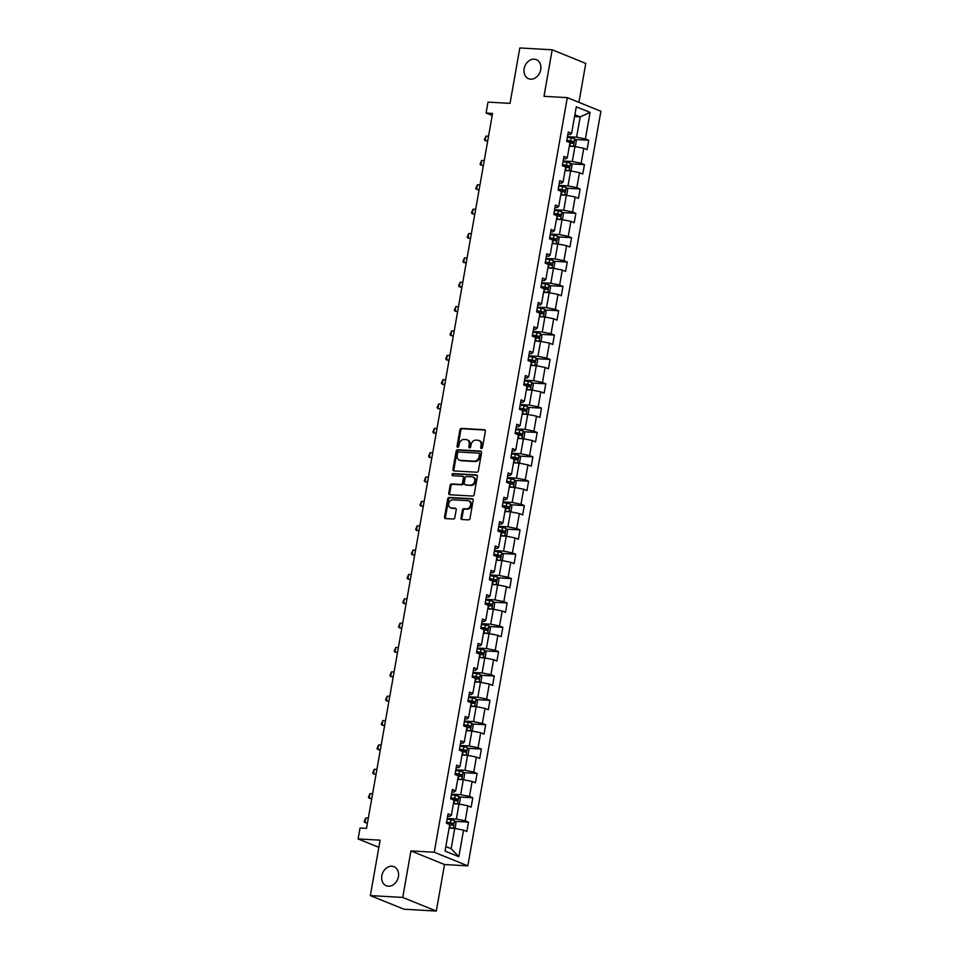 <?xml version="1.0" encoding="UTF-8"?>
<svg xmlns="http://www.w3.org/2000/svg" width="959" height="959" viewBox="0 0 959 959"><rect width="100%" height="100%" fill="white"/><g stroke="black" fill="none" stroke-linecap="round" stroke-linejoin="round"><path stroke-width="1.44" d="M481.382 448.608A1.103 0.875 -67.9 0 0 482.461 447.589L485.338 431.31A1.57 1.247 -67.9 0 0 484.331 429.704L461.447 428.397A1.57 1.247 -67.9 0 0 459.912 429.86L457.035 446.139A1.103 0.875 -67.9 0 0 458.822 446.247L459.193 444.137A5.047 3.992 -67.9 0 1 464.12 439.462L466.026 439.57A5.047 3.992 -67.9 0 1 467.057 439.797A5.047 3.992 -67.9 0 1 469.239 444.712L468.867 446.81A1.103 0.875 -67.9 0 0 470.641 446.918L471.013 444.808A5.047 3.992 -67.9 0 1 475.952 440.133L477.858 440.241A5.047 3.992 -67.9 0 1 478.889 440.481A5.047 3.992 -67.9 0 1 481.058 445.384L480.687 447.493A1.103 0.875 -67.9 0 0 481.382 448.608M391.883 866.229A10.273 8.14 -67.9 0 0 382.138 874.44A10.273 8.14 -67.9 0 0 386.261 885.744A10.273 8.14 -67.9 0 0 388.359 886.212A10.273 8.14 -67.9 0 0 398.105 878A10.273 8.14 -67.9 0 0 393.981 866.696A10.273 8.14 -67.9 0 0 391.883 866.229M534.187 59.17A10.273 8.14 -67.9 0 0 524.441 67.382A10.273 8.14 -67.9 0 0 528.565 78.686A10.273 8.14 -67.9 0 0 530.663 79.153A10.273 8.14 -67.9 0 0 540.408 70.942A10.273 8.14 -67.9 0 0 536.285 59.638A10.273 8.14 -67.9 0 0 534.187 59.17M461.015 517.908A1.57 1.247 -67.9 0 0 462.01 519.514L468.436 519.874A1.57 1.247 -67.9 0 0 469.982 518.411L473.171 500.334A1.57 1.247 -67.9 0 0 472.164 498.728L449.28 497.433A1.57 1.247 -67.9 0 0 447.733 498.884L444.544 516.973A1.57 1.247 -67.9 0 0 445.551 518.579L453.307 519.011A1.57 1.247 -67.9 0 0 454.842 517.56L456.208 509.816A1.57 1.247 -67.9 0 0 455.213 508.21L451.365 507.994A4.22 3.345 -67.9 0 1 450.502 507.802A4.22 3.345 -67.9 0 1 448.812 503.163A4.22 3.345 -67.9 0 1 452.804 499.795L467.872 500.658A4.22 3.345 -67.9 0 1 468.735 500.85A4.22 3.345 -67.9 0 1 470.425 505.489A4.22 3.345 -67.9 0 1 466.434 508.857L463.916 508.714A1.57 1.247 -67.9 0 0 462.382 510.164L461.015 517.908L461.926 518.28A1.57 1.247 -67.9 0 0 462.202 519.526M578.924 102.349L585.781 63.414L552.192 49.796L519.814 47.95L510.044 103.368L488.023 102.11L486.093 113.042L492.566 113.414L366.506 828.36L360.033 827.989L358.103 838.921L378.865 847.336M402.732 897.432L436.321 911.05L444.52 864.527L410.932 850.909L402.732 897.432L370.354 895.586L380.124 840.168L358.103 838.921M410.932 850.909L434.247 852.239L567.308 97.638L600.897 111.256L467.836 865.857L434.247 852.239M552.192 49.796L543.993 96.308L567.308 97.638M476.839 472.224A1.57 1.247 -67.9 0 0 478.385 470.761L481.562 452.684A1.57 1.247 -67.9 0 0 480.567 451.078L457.683 449.771A1.57 1.247 -67.9 0 0 456.136 451.233L452.948 469.311A1.57 1.247 -67.9 0 0 453.955 470.917L476.839 472.224M477.366 476.515L474.178 494.592A1.57 1.247 -67.9 0 1 472.631 496.055L449.747 494.748A1.57 1.247 -67.9 0 1 448.752 493.142L450.119 485.41A1.57 1.247 -67.9 0 1 451.653 483.947L460.931 484.475A1.57 1.247 -67.9 0 0 462.478 483.012L463.389 477.882A1.57 1.247 -67.9 0 0 462.382 476.275L452.72 475.724A1.103 0.875 -67.9 0 1 453.104 473.578L476.359 474.909A1.57 1.247 -67.9 0 1 477.366 476.515M436.321 911.05L403.943 909.204L370.354 895.586M454.938 821.36L468.495 822.139L465.187 820.796L467.824 805.812L471.145 807.154L472.787 797.78L469.478 796.438L472.116 781.453L475.436 782.796L477.091 773.434L473.77 772.091L476.419 757.107L479.728 758.449L481.382 749.075L478.062 747.732L480.711 732.748L484.019 734.091L485.674 724.728L482.365 723.386L485.002 708.401L488.311 709.744L489.965 700.382L486.657 699.027L489.294 684.043L492.614 685.385L494.257 676.023L490.948 674.68L493.585 659.696L496.906 661.039L498.56 651.676L495.24 650.334L497.889 635.337L501.197 636.68L502.852 627.318L499.531 625.975L502.18 610.991L505.489 612.333L507.143 602.971L503.835 601.629L506.472 586.644L509.78 587.987L511.435 578.613L508.126 577.27L510.763 562.286L514.084 563.628L515.726 554.266L512.418 552.923L515.055 537.939L518.375 539.282L520.03 529.907L516.709 528.565L519.358 513.58L522.667 514.923L524.321 505.561L521.001 504.218L523.65 489.234L526.959 490.576L528.613 481.202L525.304 479.86L527.941 464.875L531.25 466.218L532.904 456.856L529.596 455.513L532.233 440.529L535.554 441.871L537.196 432.509L533.887 431.154L536.525 416.17L539.845 417.513L541.499 408.15L538.179 406.808L540.828 391.823L544.137 393.166L545.791 383.804L542.47 382.461L545.12 367.465L548.428 368.819L550.082 359.445L546.774 358.103L549.411 343.118L552.72 344.461L554.374 335.099L551.065 333.756L553.703 318.772L557.023 320.114L558.665 310.74L555.357 309.397L557.994 294.413L561.315 295.756L562.969 286.393L559.648 285.051L562.298 270.066L565.606 271.409L567.26 262.035L563.94 260.692L566.589 245.708L569.898 247.05L571.552 237.688L568.243 236.346L570.881 221.361L574.189 222.704L575.844 213.33L572.535 211.987L575.172 197.003L578.493 198.345L580.135 188.983L576.827 187.64L579.464 172.656L582.784 173.999L584.439 164.636L581.118 163.282L583.767 148.297L587.076 149.64L588.73 140.278L585.41 138.935L590.097 112.395L576.299 106.809L571.612 133.337L568.303 131.994L566.649 141.369L570.353 142.783A4.256 0.671 10 0 1 573.026 143.382L573.182 143.406M468.495 822.139L466.841 831.501L463.533 830.158L458.858 856.699L445.06 851.101L449.735 824.56L446.414 823.218L448.069 813.855L451.389 815.198L454.027 800.214L450.718 798.871L452.36 789.509L455.681 790.851L458.318 775.867L455.01 774.512L456.664 765.15L459.972 766.493L462.61 751.508L459.301 750.166L460.955 740.804L464.264 742.146L466.913 727.162L463.593 725.819L465.247 716.445L468.555 717.788L471.205 702.803L467.884 701.461L469.538 692.098L472.859 693.441L475.496 678.457L472.188 677.114L473.83 667.74L477.15 669.082L479.788 654.098L476.479 652.755L478.133 643.393L481.442 644.736L484.079 629.751L480.771 628.409L482.425 619.034L485.733 620.377L488.383 605.393L485.062 604.05L486.716 594.688L490.025 596.03L492.674 581.046L489.354 579.704L491.008 570.329L494.329 571.684L496.966 556.688L493.657 555.345L495.3 545.983L498.62 547.325L501.257 532.341L497.949 530.998L499.603 521.636L502.912 522.979L505.549 507.994L502.24 506.64L503.895 497.277L507.203 498.62L509.852 483.636L506.532 482.293L508.186 472.931L511.495 474.273L514.144 459.289L510.823 457.946L512.478 448.572L515.798 449.915L518.435 434.93L515.127 433.588L516.769 424.226L520.09 425.568L522.727 410.584L519.418 409.241L521.073 399.867L524.381 401.21L527.018 386.225L523.71 384.883L525.364 375.52L528.673 376.863L531.322 361.879L528.001 360.536L529.656 351.162L532.964 352.504L535.613 337.52L532.293 336.177L533.947 326.815L537.268 328.158L539.905 313.173L536.596 311.831L538.239 302.469L541.559 303.811L544.197 288.815L540.888 287.472L542.542 278.11L545.851 279.453L548.488 264.468L545.18 263.126L546.834 253.763L550.142 255.106L552.792 240.122L549.471 238.767L551.125 229.405L554.434 230.747L557.083 215.763L553.763 214.42L555.417 205.058L558.737 206.401L561.375 191.416L558.066 190.074L559.708 180.7L563.029 182.042L565.666 167.058L562.358 165.715L564.012 156.353L567.32 157.696L569.958 142.711M453.415 803.726L459.013 804.038L456.376 819.022L447.254 818.506M447.649 816.253L449.831 816.373L451.389 815.198M456.376 819.022L465.187 820.796M459.013 804.038L467.824 805.812M457.707 779.367L463.305 779.691L460.668 794.675L451.545 794.16M451.941 791.894L454.134 792.026L455.681 790.851M460.668 794.675L469.478 796.438M463.305 779.691L472.116 781.453M461.998 755.021L467.596 755.332L464.959 770.317L455.837 769.801M456.232 767.548L458.426 767.668L459.972 766.493M464.959 770.317L473.77 772.091M467.596 755.332L476.419 757.107M466.29 730.662L471.9 730.986L469.251 745.97L460.128 745.455M460.536 743.201L462.717 743.321L464.264 742.146M469.251 745.97L478.062 747.732M471.9 730.986L480.711 732.748M470.581 706.315L476.191 706.627L473.542 721.612L464.432 721.096M464.827 718.842L467.009 718.962L468.555 717.788M473.542 721.612L482.365 723.386M476.191 706.627L485.002 708.401M474.885 681.957L480.483 682.281L477.846 697.265L468.723 696.749M469.119 694.496L471.301 694.616L472.859 693.441M477.846 697.265L486.657 699.027M480.483 682.281L489.294 684.043M479.176 657.61L484.774 657.922L482.137 672.918L473.015 672.391M473.41 670.137L475.604 670.269L477.15 669.082M482.137 672.918L490.948 674.68M484.774 657.922L493.585 659.696M483.468 633.252L489.066 633.575L486.429 648.56L477.306 648.044M477.702 645.791L479.896 645.91L481.442 644.736M486.429 648.56L495.24 650.334M489.066 633.575L497.889 635.337M487.759 608.905L493.37 609.229L490.72 624.213L481.598 623.686M482.005 621.432L484.187 621.564L485.733 620.377M490.72 624.213L499.531 625.975M493.37 609.229L502.18 610.991M492.051 584.546L497.661 584.87L495.012 599.854L485.901 599.339M486.297 597.085L488.479 597.205L490.025 596.03M495.012 599.854L503.835 601.629M497.661 584.87L506.472 586.644M496.354 560.2L501.953 560.524L499.315 575.508L490.193 574.98M490.588 572.727L492.77 572.859L494.329 571.684M499.315 575.508L508.126 577.27M501.953 560.524L510.763 562.286M500.646 535.853L506.244 536.165L503.607 551.149L494.484 550.634M494.88 548.38L497.074 548.5L498.62 547.325M503.607 551.149L512.418 552.923M506.244 536.165L515.055 537.939M504.937 511.495L510.536 511.818L507.898 526.803L498.776 526.287M499.171 524.022L501.365 524.153L502.912 522.979M507.898 526.803L516.709 528.565M510.536 511.818L519.358 513.58M509.229 487.148L514.839 487.46L512.19 502.444L503.067 501.929M503.475 499.675L505.657 499.795L507.203 498.62M512.19 502.444L521.001 504.218M514.839 487.46L523.65 489.234M513.521 462.789L519.131 463.113L516.481 478.097L507.371 477.582M507.767 475.328L509.948 475.448L511.495 474.273M516.481 478.097L525.304 479.86M519.131 463.113L527.941 464.875M517.824 438.443L523.422 438.754L520.785 453.751L511.662 453.223M512.058 450.97L514.24 451.09L515.798 449.915M520.785 453.751L529.596 455.513M523.422 438.754L532.233 440.529M522.116 414.084L527.714 414.408L525.076 429.392L515.954 428.877M516.35 426.623L518.543 426.743L520.09 425.568M525.076 429.392L533.887 431.154M527.714 414.408L536.525 416.17M526.407 389.738L532.005 390.049L529.368 405.046L520.246 404.518M520.641 402.265L522.835 402.396L524.381 401.21M529.368 405.046L538.179 406.808M532.005 390.049L540.828 391.823M530.699 365.379L536.309 365.703L533.66 380.687L524.537 380.172M524.945 377.918L527.126 378.038L528.673 376.863M533.66 380.687L542.47 382.461M536.309 365.703L545.12 367.465M534.99 341.032L540.6 341.356L537.951 356.34L528.841 355.813M529.236 353.559L531.418 353.691L532.964 352.504M537.951 356.34L546.774 358.103M540.6 341.356L549.411 343.118M539.294 316.674L544.892 316.997L542.255 331.982L533.132 331.466M533.528 329.213L535.709 329.333L537.268 328.158M542.255 331.982L551.065 333.756M544.892 316.997L553.703 318.772M543.585 292.327L549.183 292.651L546.546 307.635L537.424 307.108M537.819 304.854L540.013 304.986L541.559 303.811M546.546 307.635L555.357 309.397M549.183 292.651L557.994 294.413M547.877 267.981L553.475 268.292L550.838 283.277L541.715 282.761M542.111 280.507L544.304 280.627L545.851 279.453M550.838 283.277L559.648 285.051M553.475 268.292L562.298 270.066M552.168 243.622L557.778 243.946L555.129 258.93L546.007 258.415M546.414 256.149L548.596 256.281L550.142 255.106M555.129 258.93L563.94 260.692M557.778 243.946L566.589 245.708M556.46 219.275L562.07 219.587L559.421 234.571L550.31 234.056M550.706 231.802L552.887 231.922L554.434 230.747M559.421 234.571L568.243 236.346M562.07 219.587L570.881 221.361M560.763 194.917L566.361 195.24L563.724 210.225L554.602 209.709M554.997 207.456L557.179 207.576L558.737 206.401M563.724 210.225L572.535 211.987M566.361 195.24L575.172 197.003M565.055 170.57L570.653 170.882L568.016 185.878L558.893 185.351M559.289 183.097L561.483 183.217L563.029 182.042M568.016 185.878L576.827 187.64M570.653 170.882L579.464 172.656M569.346 146.212L574.944 146.535L572.307 161.52L563.185 161.004M563.58 158.75L565.774 158.87L567.32 157.696M572.307 161.52L581.118 163.282M574.944 146.535L583.767 148.297M574.573 116.554L580.183 116.878L576.599 137.173L567.476 136.646M567.884 134.392L570.066 134.524L571.612 133.337M576.599 137.173L585.41 138.935M574.897 114.732L580.183 116.878L590.097 112.395M444.52 864.527L467.836 865.857M486.093 113.042L492.195 115.512M445.863 846.545L451.138 848.691L454.722 828.396L449.112 828.073M451.138 848.691L458.858 856.699M454.722 828.396L463.533 830.158M575.172 139.511L588.73 140.278M570.881 163.857L584.439 164.636M566.589 188.216L580.135 188.983M562.286 212.562L575.844 213.33M557.994 236.909L571.552 237.688M553.703 261.268L567.26 262.035M549.411 285.614L562.969 286.393M545.12 309.973L558.665 310.74M540.816 334.319L554.374 335.099M536.525 358.678L550.082 359.445M532.233 383.025L545.791 383.804M527.941 407.383L541.499 408.15M523.65 431.73L537.196 432.509M519.346 456.088L532.904 456.856M515.055 480.435L528.613 481.202M510.763 504.782L524.321 505.561M506.472 529.14L520.03 529.907M502.18 553.487L515.726 554.266M497.877 577.845L511.435 578.613M493.585 602.192L507.143 602.971M489.294 626.551L502.852 627.318M485.002 650.897L498.56 651.676M480.711 675.256L494.257 676.023M476.407 699.602L489.965 700.382M472.116 723.961L485.674 724.728M467.824 748.308L481.382 749.075M463.533 772.654L477.091 773.434M459.241 797.013L472.787 797.78M481.682 448.572A1.103 0.875 -67.9 0 1 481.598 447.853L481.969 445.743A5.047 3.992 -67.9 0 0 479.788 440.84L478.889 440.481M467.057 439.797L467.968 440.169A5.047 3.992 -67.9 0 1 470.138 445.072L469.766 447.182A1.103 0.875 -67.9 0 0 469.862 447.901M485.05 430.064L462.358 428.769A1.57 1.247 -67.9 0 0 460.811 430.231L457.946 446.51A1.103 0.875 -67.9 0 0 458.042 447.218M481.286 451.437L458.594 450.143A1.57 1.247 -67.9 0 0 457.047 451.605L453.859 469.682A1.57 1.247 -67.9 0 0 454.146 470.929M479.488 454.266A1.103 0.875 -67.9 0 0 478.793 453.139L458.702 452.001A1.103 0.875 -67.9 0 0 457.623 453.02L457.227 455.249A5.047 3.992 -67.9 0 0 459.409 460.152A5.047 3.992 -67.9 0 0 460.44 460.38L474.166 461.159A5.047 3.992 -67.9 0 0 479.104 456.484L479.488 454.266L480.399 454.638A1.103 0.875 -67.9 0 0 479.692 453.511M459.409 460.152L460.308 460.512A5.047 3.992 -67.9 0 0 461.339 460.752L460.44 460.38M480.399 454.638L480.003 456.856A5.047 3.992 -67.9 0 1 475.077 461.531L461.339 460.752M463.293 476.647A1.57 1.247 -67.9 0 1 464.288 478.253L463.389 483.384A1.57 1.247 -67.9 0 1 461.842 484.846L452.564 484.307A1.57 1.247 -67.9 0 0 451.018 485.769L449.663 493.513A1.57 1.247 -67.9 0 0 449.939 494.76M477.079 475.268L454.003 473.95A1.103 0.875 -67.9 0 0 453.056 475.748M470.569 485.026A4.22 3.345 -67.9 0 0 474.573 481.658A4.22 3.345 -67.9 0 0 472.871 477.019A4.22 3.345 -67.9 0 0 472.008 476.827L466.709 476.527A1.57 1.247 -67.9 0 0 465.163 477.978L464.264 483.12A1.57 1.247 -67.9 0 0 465.259 484.715L471.48 485.386A4.22 3.345 -67.9 0 0 475.472 482.017A4.22 3.345 -67.9 0 0 473.782 477.39L472.871 477.019M465.571 484.846A1.57 1.247 -67.9 0 0 466.17 485.086L465.259 484.715M471.48 485.386L466.17 485.086M468.735 500.85L469.646 501.209A4.22 3.345 -67.9 0 1 471.337 505.849A4.22 3.345 -67.9 0 1 467.333 509.217L464.827 509.073A1.57 1.247 -67.9 0 0 463.281 510.536L461.926 518.28M450.502 507.802L451.413 508.174A4.22 3.345 -67.9 0 0 452.276 508.366L451.365 507.994M455.921 508.57L452.276 508.366M472.883 499.088L450.191 497.793A1.57 1.247 -67.9 0 0 448.644 499.255L445.456 517.333A1.57 1.247 -67.9 0 0 445.743 518.579M573.77 146.463L575.436 145.816L576.263 141.129L574.717 138.827A4.256 0.671 -170 0 0 571.204 137.94L567.368 137.305M570.881 146.307L569.382 146.008M572.679 146.403A4.256 0.671 -170 0 0 569.826 145.744L569.442 145.684M573.026 143.382L573.35 141.512A4.256 0.671 -170 0 0 570.677 140.913L566.841 140.266M566.781 140.601L571.492 141.405L571.156 143.275M488.539 136.262L485.949 136.106L485.122 140.793L487.711 140.937M485.949 136.106L484.331 139.798L487.616 141.5M569.478 170.822L571.144 170.163L571.96 165.475L570.425 163.186A4.256 0.671 -170 0 0 566.913 162.299L563.077 161.651M566.589 170.654L565.091 170.366M568.387 170.762A4.256 0.671 -170 0 0 565.534 170.103L565.139 170.043M565.666 167.07L566.062 167.142A4.256 0.671 10 0 1 568.735 167.741L569.059 165.859A4.256 0.671 -170 0 0 566.385 165.26L562.549 164.624M562.489 164.948L567.201 165.751L566.865 167.633M484.247 160.609L481.658 160.465L480.831 165.14L483.42 165.296M481.658 160.465L480.039 164.157L483.324 165.859M565.187 195.168L566.841 194.509L567.668 189.834L566.134 187.532A4.256 0.671 -170 0 0 562.621 186.645L558.773 186.01M562.298 195.013L560.787 194.713M564.096 195.109A4.256 0.671 -170 0 0 561.243 194.449L560.847 194.389M561.375 191.428L561.758 191.488A4.256 0.671 10 0 1 564.431 192.088L564.767 190.218A4.256 0.671 -170 0 0 562.094 189.618L558.258 188.971M558.198 189.307L562.909 190.11L562.573 191.98M479.956 184.967L477.366 184.811L476.539 189.498L479.128 189.642M477.366 184.811L475.748 188.503L479.032 190.206M560.883 219.527L562.549 218.868L563.377 214.181L561.842 211.891A4.256 0.671 -170 0 0 558.318 211.004L554.482 210.357M558.006 219.359L556.496 219.072M559.804 219.467A4.256 0.671 -170 0 0 556.951 218.808L556.556 218.736M557.083 215.775L557.467 215.835A4.256 0.671 10 0 1 560.14 216.434L560.476 214.564A4.256 0.671 -170 0 0 557.802 213.965L553.966 213.33M553.906 213.653L558.606 214.456L558.282 216.338M475.664 209.314L473.075 209.17L472.248 213.845L474.837 214.001M473.075 209.17L471.444 212.862L474.741 214.564M556.592 243.874L558.258 243.214L559.085 238.539L557.539 236.238A4.256 0.671 -170 0 0 554.026 235.351L550.19 234.715M553.715 243.706L552.204 243.418M555.513 243.814A4.256 0.671 -170 0 0 552.648 243.154L552.264 243.095M552.792 240.122L553.175 240.194A4.256 0.671 10 0 1 555.848 240.793L556.184 238.923A4.256 0.671 -170 0 0 553.499 238.323L549.663 237.676M549.615 238.012L554.314 238.815L553.99 240.685M471.36 233.66L468.771 233.517L467.956 238.204L470.545 238.347M468.771 233.517L467.153 237.209L470.437 238.911M552.3 268.232L553.966 267.573L554.793 262.886L553.247 260.584A4.256 0.671 -170 0 0 549.735 259.709L545.899 259.062M549.411 268.064L547.913 267.777M551.209 268.16A4.256 0.671 -170 0 0 548.356 267.513L547.973 267.441M548.488 264.48L548.884 264.54A4.256 0.671 10 0 1 551.557 265.14L551.881 263.269A4.256 0.671 -170 0 0 549.207 262.67L545.371 262.035M545.311 262.358L550.022 263.162L549.687 265.044M467.069 258.019L464.48 257.875L463.653 262.55L466.242 262.706M464.48 257.875L462.861 261.567L466.146 263.269M548.009 292.579L549.675 291.92L550.49 287.244L548.956 284.943A4.256 0.671 -170 0 0 545.443 284.056L541.607 283.42M545.12 292.411L543.621 292.123M546.918 292.519A4.256 0.671 -170 0 0 544.065 291.86L543.669 291.8M544.197 288.827L544.592 288.899A4.256 0.671 10 0 1 547.265 289.498L547.589 287.628A4.256 0.671 -170 0 0 544.916 287.029L541.08 286.381M541.02 286.705L545.731 287.52L545.395 289.39M462.777 282.366L460.188 282.222L459.361 286.909L461.95 287.053M460.188 282.222L458.57 285.914L461.854 287.616M543.717 316.938L545.371 316.278L546.198 311.591L544.664 309.289A4.256 0.671 -170 0 0 541.152 308.414L537.304 307.767M540.828 316.77L539.318 316.482M542.626 316.866A4.256 0.671 -170 0 0 539.773 316.218L539.378 316.146M539.905 313.185L540.289 313.245A4.256 0.671 10 0 1 542.962 313.845L543.297 311.975A4.256 0.671 -170 0 0 540.624 311.375L536.788 310.74M536.728 311.064L541.439 311.867L541.104 313.737M458.486 306.724L455.897 306.568L455.069 311.255L457.659 311.399M455.897 306.568L454.278 310.26L457.563 311.963M539.414 341.284L541.08 340.625L541.907 335.938L540.373 333.648A4.256 0.671 -170 0 0 536.848 332.761L533.012 332.126M536.537 341.116L535.026 340.829M538.335 341.224A4.256 0.671 -170 0 0 535.482 340.565L535.086 340.505M535.613 337.532L535.997 337.604A4.256 0.671 10 0 1 538.67 338.203L539.006 336.321A4.256 0.671 -170 0 0 536.333 335.722L532.497 335.087M532.437 335.41L537.136 336.225L536.812 338.095M454.194 331.071L451.605 330.927L450.778 335.614L453.367 335.758M451.605 330.927L449.975 334.619L453.271 336.321M535.122 365.631L536.788 364.983L537.615 360.296L536.069 357.995A4.256 0.671 -170 0 0 532.557 357.108L528.721 356.472M532.245 365.475L530.735 365.175M534.043 365.571A4.256 0.671 -170 0 0 531.178 364.923L530.795 364.852M531.322 361.891L531.706 361.951A4.256 0.671 10 0 1 534.379 362.55L534.714 360.68A4.256 0.671 -170 0 0 532.029 360.081L528.193 359.445M528.145 359.769L532.844 360.572L532.521 362.442M449.891 355.429L447.302 355.274L446.486 359.961L449.076 360.104M447.302 355.274L445.683 358.966L448.968 360.668M530.83 389.989L532.497 389.33L533.324 384.643L531.777 382.353A4.256 0.671 -170 0 0 528.265 381.466L524.429 380.831M527.941 389.822L526.443 389.534M529.74 389.929A4.256 0.671 -170 0 0 526.887 389.27L526.503 389.21M527.018 386.237L527.414 386.309A4.256 0.671 10 0 1 530.087 386.909L530.411 385.027A4.256 0.671 -170 0 0 527.738 384.427L523.902 383.792M523.842 384.115L528.553 384.931L528.217 386.801M445.599 379.776L443.01 379.632L442.183 384.307L444.772 384.463M443.01 379.632L441.392 383.324L444.676 385.027M526.539 414.336L528.205 413.689L529.02 409.002L527.486 406.7A4.256 0.671 -170 0 0 523.974 405.813L520.138 405.178M523.65 414.18L522.152 413.88M525.448 414.276A4.256 0.671 -170 0 0 522.595 413.617L522.199 413.557M522.727 410.596L523.123 410.656A4.256 0.671 10 0 1 525.796 411.255L526.119 409.385A4.256 0.671 -170 0 0 523.446 408.786L519.61 408.138M519.55 408.474L524.261 409.277L523.926 411.147M441.308 404.135L438.719 403.979L437.891 408.666L440.481 408.81M438.719 403.979L437.1 407.671L440.385 409.373M522.247 438.695L523.902 438.035L524.729 433.348L523.194 431.059A4.256 0.671 -170 0 0 519.682 430.171L515.834 429.524M519.358 438.527L517.848 438.239M521.157 438.635A4.256 0.671 -170 0 0 518.304 437.975L517.908 437.915M518.435 434.942L518.819 435.014A4.256 0.671 10 0 1 521.492 435.614L521.828 433.732A4.256 0.671 -170 0 0 519.155 433.132L515.319 432.497M515.259 432.821L519.97 433.624L519.634 435.506M437.016 428.481L434.427 428.337L433.6 433.012L436.189 433.168M434.427 428.337L432.809 432.029L436.093 433.732M517.944 463.041L519.61 462.382L520.437 457.707L518.903 455.405A4.256 0.671 -170 0 0 515.379 454.518L511.543 453.883M515.067 462.885L513.556 462.586M516.865 462.981A4.256 0.671 -170 0 0 514.012 462.322L513.616 462.262M514.144 459.301L514.527 459.361A4.256 0.671 10 0 1 517.201 459.96L517.536 458.09A4.256 0.671 -170 0 0 514.863 457.491L511.027 456.844M510.967 457.179L515.666 457.982L515.343 459.852M432.725 452.828L430.135 452.684L429.308 457.371L431.898 457.515M430.135 452.684L428.505 456.376L431.802 458.078M513.652 487.4L515.319 486.74L516.146 482.053L514.599 479.764A4.256 0.671 -170 0 0 511.087 478.877L507.251 478.229M510.775 487.232L509.265 486.944M512.574 487.34A4.256 0.671 -170 0 0 509.708 486.681L509.325 486.609M509.852 483.648L510.236 483.708A4.256 0.671 10 0 1 512.909 484.307L513.245 482.437A4.256 0.671 -170 0 0 510.56 481.838L506.724 481.202M506.676 481.526L511.375 482.329L511.051 484.211M428.421 477.186L425.832 477.043L425.017 481.718L427.606 481.874M425.832 477.043L424.214 480.735L427.498 482.437M509.361 511.746L511.027 511.087L511.854 506.412L510.308 504.11A4.256 0.671 -170 0 0 506.796 503.223L502.96 502.588M506.472 511.579L504.973 511.291M508.27 511.686A4.256 0.671 -170 0 0 505.417 511.027L505.033 510.967M505.549 507.994L505.944 508.066A4.256 0.671 10 0 1 508.618 508.666L508.941 506.796A4.256 0.671 -170 0 0 506.268 506.196L502.432 505.549M502.372 505.884L507.083 506.688L506.748 508.558M424.13 501.533L421.54 501.389L420.713 506.076L423.303 506.22M421.54 501.389L419.922 505.081L423.207 506.784M505.069 536.105L506.736 535.446L507.551 530.759L506.016 528.457A4.256 0.671 -170 0 0 502.504 527.582L498.668 526.935M502.18 535.937L500.682 535.649M503.978 536.033A4.256 0.671 -170 0 0 501.125 535.386L500.73 535.314M501.257 532.353L501.653 532.413A4.256 0.671 10 0 1 504.326 533.012L504.65 531.142A4.256 0.671 -170 0 0 501.977 530.543L498.141 529.907M498.081 530.231L502.792 531.034L502.456 532.916M419.838 525.892L417.249 525.748L416.422 530.423L419.011 530.579M417.249 525.748L415.631 529.44L418.915 531.142M500.778 560.452L502.432 559.792L503.259 555.117L501.725 552.816A4.256 0.671 -170 0 0 498.212 551.928L494.364 551.293M497.889 560.284L496.378 559.996M499.687 560.392A4.256 0.671 -170 0 0 496.834 559.732L496.438 559.672M496.966 556.699L497.349 556.771A4.256 0.671 10 0 1 500.023 557.371L500.358 555.501A4.256 0.671 -170 0 0 497.685 554.901L493.849 554.254M493.789 554.578L498.5 555.393L498.165 557.263M415.547 550.238L412.957 550.094L412.13 554.782L414.72 554.925M412.957 550.094L411.339 553.787L414.624 555.489M496.474 584.798L498.141 584.151L498.968 579.464L497.433 577.162A4.256 0.671 -170 0 0 493.909 576.287L490.073 575.64M493.597 584.642L492.087 584.355M495.395 584.738A4.256 0.671 -170 0 0 492.542 584.091L492.147 584.019M492.674 581.058L493.058 581.118A4.256 0.671 10 0 1 495.731 581.717L496.067 579.847A4.256 0.671 -170 0 0 493.394 579.248L489.558 578.613M489.498 578.936L494.197 579.739L493.873 581.61M411.255 574.597L408.666 574.441L407.839 579.128L410.428 579.272M408.666 574.441L407.036 578.133L410.332 579.835M492.183 609.157L493.849 608.497L494.676 603.81L493.13 601.521A4.256 0.671 -170 0 0 489.617 600.634L485.781 599.998M489.306 608.989L487.795 608.701M491.104 609.097A4.256 0.671 -170 0 0 488.239 608.438L487.855 608.378M488.383 605.405L488.766 605.477A4.256 0.671 10 0 1 491.44 606.076L491.775 604.194A4.256 0.671 -170 0 0 489.09 603.595L485.254 602.959M485.206 603.283L489.905 604.098L489.581 605.968M406.952 598.943L404.362 598.8L403.547 603.487L406.137 603.631M404.362 598.8L402.744 602.492L406.029 604.194M487.891 633.503L489.558 632.856L490.385 628.169L488.838 625.867A4.256 0.671 -170 0 0 485.326 624.98L481.49 624.345M485.002 633.348L483.504 633.048M486.8 633.443A4.256 0.671 -170 0 0 483.947 632.796L483.564 632.724M484.079 629.763L484.475 629.823A4.256 0.671 10 0 1 487.148 630.423L487.472 628.553A4.256 0.671 -170 0 0 484.798 627.953L480.962 627.318M480.903 627.642L485.614 628.445L485.278 630.315M402.66 623.302L400.071 623.146L399.244 627.833L401.833 627.977M400.071 623.146L398.453 626.838L401.737 628.541M483.6 657.862L485.266 657.203L486.081 652.516L484.547 650.226A4.256 0.671 -170 0 0 481.034 649.339L477.198 648.704M480.711 657.694L479.212 657.406M482.509 657.802A4.256 0.671 -170 0 0 479.656 657.143L479.26 657.083M479.788 654.11L480.183 654.182A4.256 0.671 10 0 1 482.856 654.781L483.18 652.899A4.256 0.671 -170 0 0 480.507 652.3L476.671 651.664M476.611 651.988L481.322 652.803L480.986 654.673M398.369 647.649L395.779 647.505L394.952 652.18L397.541 652.336M395.779 647.505L394.161 651.197L397.446 652.899M479.308 682.209L480.962 681.549L481.79 676.874L480.255 674.573A4.256 0.671 -170 0 0 476.743 673.686L472.895 673.05M476.419 682.053L474.909 681.753M478.217 682.149A4.256 0.671 -170 0 0 475.364 681.489L474.969 681.429M475.496 678.469L475.88 678.528A4.256 0.671 10 0 1 478.553 679.128L478.889 677.258A4.256 0.671 -170 0 0 476.215 676.658L472.379 676.011M472.319 676.347L477.031 677.15L476.695 679.02M394.077 672.007L391.488 671.851L390.661 676.539L393.25 676.682M391.488 671.851L389.869 675.544L393.154 677.246M475.005 706.567L476.671 705.908L477.498 701.221L475.964 698.931A4.256 0.671 -170 0 0 472.439 698.044L468.603 697.397M472.128 706.399L470.617 706.112M473.926 706.507A4.256 0.671 -170 0 0 471.073 705.848L470.677 705.788M471.205 702.815L471.588 702.875A4.256 0.671 10 0 1 474.261 703.486L474.597 701.604A4.256 0.671 -170 0 0 471.924 701.005L468.088 700.37M468.028 700.693L472.727 701.497L472.403 703.379M389.786 696.354L387.196 696.21L386.369 700.885L388.958 701.041M387.196 696.21L385.566 699.902L388.863 701.604M470.713 730.914L472.379 730.255L473.207 725.579L471.66 723.278A4.256 0.671 -170 0 0 468.148 722.391L464.312 721.755M467.836 730.758L466.326 730.458M469.634 730.854A4.256 0.671 -170 0 0 466.769 730.195L466.386 730.135M466.913 727.174L467.297 727.234A4.256 0.671 10 0 1 469.97 727.833L470.306 725.963A4.256 0.671 -170 0 0 467.62 725.364L463.784 724.716M463.736 725.052L468.436 725.855L468.112 727.725M385.482 720.7L382.893 720.557L382.078 725.244L384.667 725.388M382.893 720.557L381.274 724.249L384.559 725.951M466.422 755.272L468.088 754.613L468.915 749.926L467.405 747.684A4.256 0.671 -170 0 0 463.856 746.749L460.02 746.102M463.533 755.105L462.034 754.817M465.331 755.212A4.256 0.671 -170 0 0 462.478 754.553L462.094 754.481M462.61 751.52L463.005 751.58A4.256 0.671 10 0 1 465.678 752.18L466.002 750.31A4.256 0.671 -170 0 0 463.329 749.71L459.493 749.075M459.433 749.399L464.144 750.202L463.808 752.084M467.405 747.684L466.074 755.248M381.191 745.059L378.601 744.915L377.774 749.59L380.363 749.746M378.601 744.915L376.983 748.607L380.267 750.31M462.13 779.619L463.796 778.96L464.612 774.285L463.077 771.983A4.256 0.671 -170 0 0 459.565 771.096L455.729 770.461M459.241 779.451L457.743 779.164M461.039 779.559A4.256 0.671 -170 0 0 458.186 778.9L457.791 778.84M458.318 775.867L458.714 775.939A4.256 0.671 10 0 1 461.387 776.538L461.711 774.668A4.256 0.671 -170 0 0 459.037 774.069L455.201 773.422M455.141 773.757L459.852 774.56L459.517 776.43M376.899 769.406L374.31 769.262L373.483 773.949L376.072 774.093M374.31 769.262L372.691 772.954L375.976 774.656M457.839 803.978L459.493 803.318L460.32 798.631L458.786 796.33A4.256 0.671 -170 0 0 455.273 795.455L451.425 794.807M454.95 803.81L453.439 803.522M456.748 803.906A4.256 0.671 -170 0 0 453.895 803.258L453.499 803.186M454.027 800.226L454.41 800.286A4.256 0.671 10 0 1 457.083 800.885L457.419 799.015A4.256 0.671 -170 0 0 454.746 798.415L450.91 797.78M450.85 798.104L455.561 798.907L455.225 800.789M372.607 793.764L370.018 793.62L369.191 798.296L371.78 798.451M370.018 793.62L368.4 797.313L371.684 799.015M453.535 828.324L455.201 827.665L456.028 822.99L454.494 820.688A4.256 0.671 -170 0 0 450.97 819.801L447.134 819.166M450.658 828.156L449.148 827.869M452.456 828.264A4.256 0.671 -170 0 0 449.603 827.605L449.208 827.545M449.735 824.572L450.119 824.644A4.256 0.671 10 0 1 452.792 825.243L453.127 823.373A4.256 0.671 -170 0 0 450.454 822.762L446.618 822.127M446.558 822.45L451.257 823.266L450.934 825.136M368.316 818.111L365.727 817.967L364.899 822.654L367.489 822.798M365.727 817.967L364.096 821.659L367.393 823.361M481.969 445.743L481.058 445.384M469.766 447.182L468.867 446.81M470.138 445.072L469.239 444.712M457.946 446.51L457.035 446.139M460.811 430.231L459.912 429.86M462.358 428.769L461.447 428.397M484.942 429.944L484.331 429.704M481.598 447.853L480.687 447.493M453.859 469.682L452.948 469.311M457.047 451.605L456.136 451.233M458.594 450.143L457.683 449.771M481.166 451.317L480.567 451.078M475.077 461.531L474.166 461.159M480.003 456.856L479.104 456.484M449.663 493.513L448.752 493.142M451.018 485.769L450.119 485.41M452.564 484.307L451.653 483.947M461.842 484.846L460.931 484.475M463.389 483.384L462.478 483.012M464.288 478.253L463.389 477.882M454.003 473.95L453.104 473.578M476.971 475.149L476.359 474.909M463.281 510.536L462.382 510.164M464.827 509.073L463.916 508.714M467.333 509.217L466.434 508.857M455.813 508.462L455.213 508.21M445.456 517.333L444.544 516.973M448.644 499.255L447.733 498.884M450.191 497.793L449.28 497.433M472.763 498.98L472.164 498.728M573.422 146.451L574.753 138.887M570.677 140.913L571.204 137.94M569.826 145.744L570.353 142.783M571.492 141.405L573.35 141.512M569.131 170.798L570.461 163.234M566.385 165.26L566.913 162.299M565.534 170.103L566.062 167.142M567.201 165.751L569.059 165.859M564.839 195.157L566.17 187.592M562.094 189.618L562.621 186.645M561.243 194.449L561.758 191.488M562.909 190.11L564.767 190.218M560.547 219.503L561.878 211.939M557.802 213.965L558.318 211.004M556.951 218.808L557.467 215.835M558.606 214.456L560.476 214.564M556.244 243.862L557.587 236.298M553.499 238.323L554.026 235.351M552.648 243.154L553.175 240.194M554.314 238.815L556.184 238.923M551.952 268.208L553.283 260.644M549.207 262.67L549.735 259.709M548.356 267.513L548.884 264.54M550.022 263.162L551.881 263.269M547.661 292.555L548.992 285.003M544.916 287.029L545.443 284.056M544.065 291.86L544.592 288.899M545.731 287.52L547.589 287.628M543.369 316.914L544.7 309.349M540.624 311.375L541.152 308.414M539.773 316.218L540.289 313.245M541.439 311.867L543.297 311.975M539.078 341.26L540.408 333.708M536.333 335.722L536.848 332.761M535.482 340.565L535.997 337.604M537.136 336.225L539.006 336.321M534.774 365.619L536.117 358.055M532.029 360.081L532.557 357.108M531.178 364.923L531.706 361.951M532.844 360.572L534.714 360.68M530.483 389.965L531.813 382.413M527.738 384.427L528.265 381.466M526.887 389.27L527.414 386.309M528.553 384.931L530.411 385.027M526.191 414.324L527.522 406.76M523.446 408.786L523.974 405.813M522.595 413.617L523.123 410.656M524.261 409.277L526.119 409.385M521.9 438.671L523.23 431.106M519.155 433.132L519.682 430.171M518.304 437.975L518.819 435.014M519.97 433.624L521.828 433.732M517.608 463.029L518.939 455.465M514.863 457.491L515.379 454.518M514.012 462.322L514.527 459.361M515.666 457.982L517.536 458.09M513.305 487.376L514.647 479.812M510.56 481.838L511.087 478.877M509.708 486.681L510.236 483.708M511.375 482.329L513.245 482.437M509.013 511.722L510.344 504.17M506.268 506.196L506.796 503.223M505.417 511.027L505.944 508.066M507.083 506.688L508.941 506.796M504.722 536.081L506.052 528.517M501.977 530.543L502.504 527.582M501.125 535.386L501.653 532.413M502.792 531.034L504.65 531.142M500.43 560.428L501.761 552.875M497.685 554.901L498.212 551.928M496.834 559.732L497.349 556.771M498.5 555.393L500.358 555.501M496.139 584.786L497.469 577.222M493.394 579.248L493.909 576.287M492.542 584.091L493.058 581.118M494.197 579.739L496.067 579.847M491.835 609.133L493.178 601.581M489.09 603.595L489.617 600.634M488.239 608.438L488.766 605.477M489.905 604.098L491.775 604.194M487.544 633.491L488.874 625.927M484.798 627.953L485.326 624.98M483.947 632.796L484.475 629.823M485.614 628.445L487.472 628.553M483.252 657.838L484.583 650.286M480.507 652.3L481.034 649.339M479.656 657.143L480.183 654.182M481.322 652.803L483.18 652.899M478.961 682.197L480.291 674.633M476.215 676.658L476.743 673.686M475.364 681.489L475.88 678.528M477.031 677.15L478.889 677.258M474.669 706.543L476 698.979M471.924 701.005L472.439 698.044M471.073 705.848L471.588 702.875M472.727 701.497L474.597 701.604M470.366 730.902L471.708 723.338M467.62 725.364L468.148 722.391M466.769 730.195L467.297 727.234M468.436 725.855L470.306 725.963M463.329 749.71L463.856 746.749M462.478 754.553L463.005 751.58M464.144 750.202L466.002 750.31M461.782 779.595L463.113 772.043M459.037 774.069L459.565 771.096M458.186 778.9L458.714 775.939M459.852 774.56L461.711 774.668M457.491 803.954L458.822 796.39M454.746 798.415L455.273 795.455M453.895 803.258L454.41 800.286M455.561 798.907L457.419 799.015M453.199 828.3L454.53 820.748M450.454 822.762L450.97 819.801M449.603 827.605L450.119 824.644M451.257 823.266L453.127 823.373M479.92 453.559L479.021 453.199M463.617 476.719L462.706 476.347M465.846 485.014L464.935 484.643"/></g></svg>
